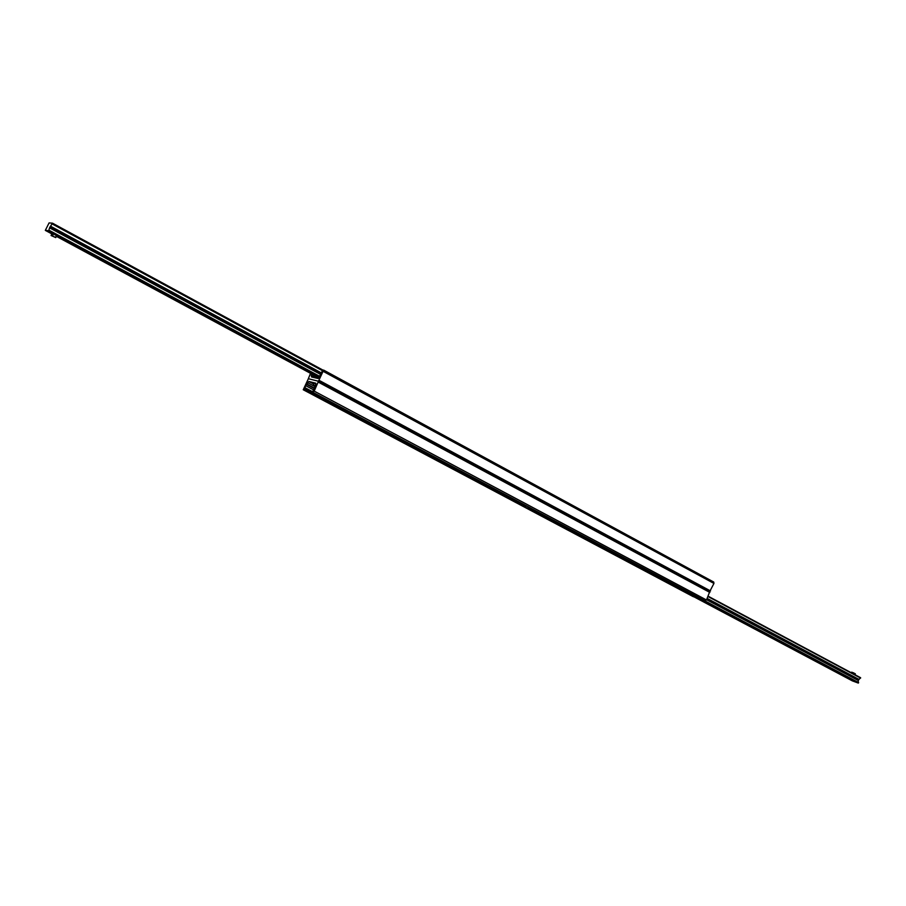 <?xml version="1.0" encoding="UTF-8"?>
<svg xmlns="http://www.w3.org/2000/svg" width="906" height="906" viewBox="0 0 906 906"><rect width="100%" height="100%" fill="white"/><g stroke="black" fill="none" stroke-linecap="round" stroke-linejoin="round"><path stroke-width="1.36" d="M310.52 373.34L308.334 378.719L318.459 381.222L323.635 370.09L322.343 370.95L321.222 374.246L317.949 378.47L311.641 376.987M709.726 591.527L713.939 583.43L713.747 582.06L323.702 370.124M311.426 376.873L311.755 373.997M315.684 383.17L308.855 381.46L305.628 385.628L304.507 388.912L303.25 389.75L308.368 378.731L318.493 381.245L314.167 391.109L312.4 392.162L314.642 387.949L315.809 383.238M313.691 383.884L309.444 381.607M313.669 383.94L309.184 381.539M709.76 591.55L318.493 381.245L709.76 591.55L706.487 599.976L704.551 600.61M693.985 596.839L693.09 596.567M845.026 676.51L848.016 677.937L845.026 676.51M815.355 660.768L818.401 662.218L815.355 660.768M784.721 644.506L787.835 645.989L784.721 644.506M753.067 627.699L756.25 629.217L753.067 627.699M720.361 610.327L723.6 611.89L720.361 610.327M686.522 592.365L689.84 593.962L686.522 592.365M651.516 573.781L654.902 575.423L651.516 573.781M615.265 554.54L618.73 556.216L615.265 554.54M577.7 534.597L581.256 536.318L577.7 534.597M538.764 513.917L542.411 515.695L538.764 513.917M535.253 511.89L532.468 510.542L535.253 511.89M851.493 680.1L849.239 679.024L851.493 680.1M526.307 505.865L525.321 507.337L530.588 509.036L531.007 508.368M525.321 507.337L852.32 680.859L858.254 683.067L858.31 680.349L706.669 599.579L858.31 680.349M858.208 680.293L860.621 677.722L708.186 596.216L860.621 677.722M286.353 359.614L278.142 355.446L286.353 359.614M235.719 332.309L227.236 327.983C229.603 328.448 232.525 329.829 236.013 332.117L235.719 332.309M182.921 303.838L174.133 299.331C176.545 299.807 179.547 301.234 183.159 303.612L182.921 303.838M127.803 274.11L118.697 269.422C121.155 269.909 124.247 271.381 127.984 273.861L127.803 274.11M70.215 243.046C66.308 241.698 63.16 240.067 60.759 238.153C63.273 238.652 66.455 240.192 70.34 242.785L70.215 243.046M48.72 230.69L49.626 227.621L52.503 223.182L49.071 222.921L45.323 230.384L48.72 230.69L319.41 376.76M318.538 378.221L322.343 370.95M313.499 375.967L313.091 376.805L314.008 377.202L314.405 376.364L313.329 375.56L318.436 378.3M314.405 376.364L318.233 378.425M313.601 374.993L313.329 375.56M313.261 374.812L313.091 376.805M315.039 377.757L314.008 377.202M320.837 374.688L322.219 371.811M525.684 505.537L525.321 506.307M525.808 506.363L526.092 505.752M702.433 599.489L533.26 509.568M858.605 682.705L533.328 509.84M315.141 385.763L313.487 385.073L315.073 385.911M314.914 386.273L313.227 385.288L313.748 384.54L313.487 385.073M313.544 385.276L315.005 386.058M313.159 385.005L314.031 383.193L315.934 383.838M314.982 386.115L313.295 385.209M52.016 235.594L55.753 237.587L51.076 235.515L52.016 235.594L53.431 233.975L56.41 235.571L55.481 237.417M51.993 233.68L51.076 235.503L52.004 233.669L52.933 233.759M56.67 235.753L55.753 237.587L56.41 235.571M855.23 673.736L851.719 672.15L851.504 672.852L851.81 672.173M319.286 380.452L710.542 590.961M323.555 371.551L713.939 583.43M311.12 375.31L312.717 376.171M709.874 592.445L318.448 382.207M706.487 599.976L314.167 391.109M705.196 600.848L312.887 392.298M704.619 600.644L312.434 392.173M313.635 384.019L308.855 381.46M314.846 386.511L307.598 382.638M314.597 388.176L306.908 384.065M314.473 388.595L306.67 384.438M313.68 389.92L305.628 385.628M312.366 391.619L304.71 387.541M525.355 506.216L304.507 388.912M693.781 596.839L303.748 389.886M693.226 596.646L303.306 389.773M530.588 509.036L858.254 683.067M530.848 508.832L858.514 682.92M530.961 508.583L532.853 509.591M531.007 508.436L532.807 509.387M702.365 599.523L858.628 682.58M706.601 599.738L858.469 680.61M707.076 598.673L858.65 679.489M707.178 598.436L859.001 679.409M708.028 596.556L860.598 678.096M49.026 230.237L319.625 376.307M49.671 227.893L320.543 374.393M49.683 227.644L320.633 374.212L49.671 227.633M50.249 226.443L321.143 373.147M50.521 226.206L321.279 372.864M52.186 223.952L322.423 370.656M52.288 223.782L322.502 370.497M52.435 223.488L322.661 370.237M52.503 223.193L322.853 370.044L52.503 223.182M45.323 230.384L51.88 233.918L45.323 230.384M56.376 236.341L318.595 377.689L56.376 236.341M52.503 235.809L53.431 233.975M855.241 673.702L854.845 674.63M853.395 673.86L853.803 672.932M853.418 672.762L853.022 673.668M323.635 370.09L713.747 582.06M704.585 600.633L312.4 392.162M693.158 596.612L303.25 389.75M525.31 507.326L852.32 680.859M854.913 674.676L855.321 673.747M851.425 672.807L851.719 672.15"/></g></svg>
